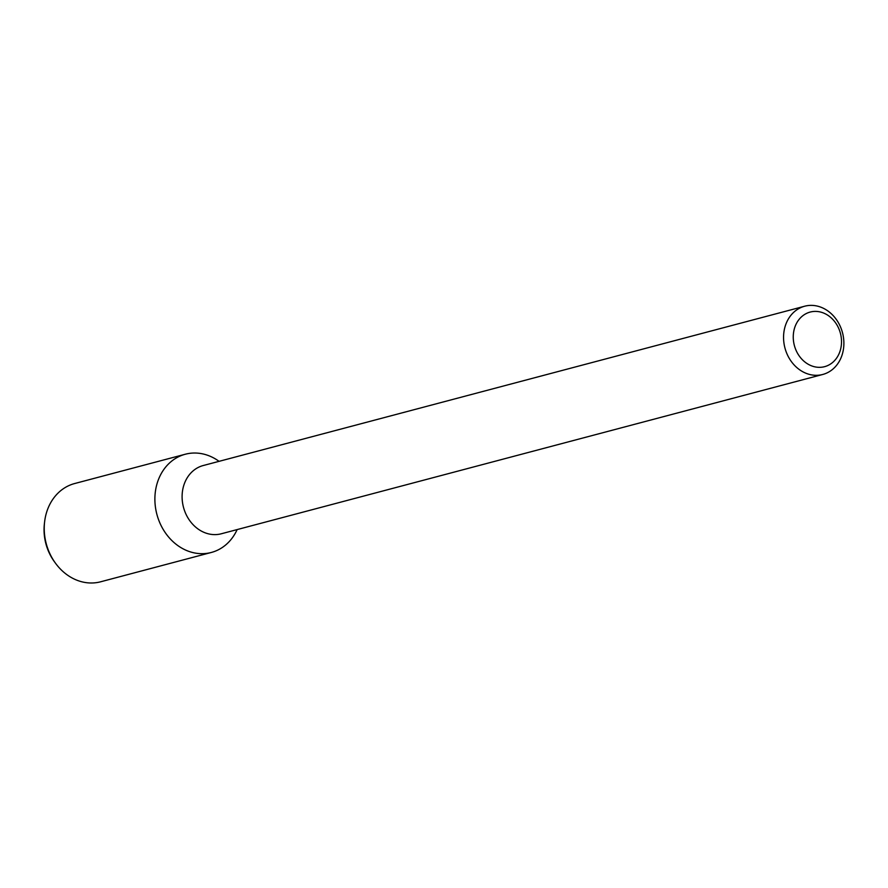 <?xml version="1.0" encoding="UTF-8"?>
<svg xmlns="http://www.w3.org/2000/svg" width="888" height="888" viewBox="0 0 888 888"><rect width="100%" height="100%" fill="white"/><g stroke="black" fill="none" stroke-linecap="round" stroke-linejoin="round"><path stroke-width="1.33" d="M841.291 345.521A28.238 23.821 -104.8 0 1 802.574 359.929A28.238 23.821 -104.8 0 1 808.291 312.665A28.238 23.821 -104.8 0 1 841.291 345.521M843.6 348.029A35.298 29.77 -104.8 0 1 822.754 374.47A35.298 29.77 -104.8 0 1 784.937 347.963A35.298 29.77 -104.8 0 1 804.683 306.216A35.298 29.77 -104.8 0 1 843.6 348.029M822.754 374.47L221.301 533.777A35.298 29.77 -104.8 0 1 183.483 507.281A35.298 29.77 -104.8 0 1 203.219 465.534L804.683 306.216M211.311 552.469A50.816 42.857 -104.8 0 0 237.14 529.581A50.816 42.857 -104.8 0 1 178.433 545.998A50.816 42.857 -104.8 0 1 159.929 476.135A50.816 42.857 -104.8 0 1 219.07 461.338A50.816 42.857 -104.8 0 0 185.292 454.234L74.648 483.538A50.816 42.857 -104.8 0 0 44.611 521.844A50.816 42.857 -104.8 0 0 55.611 563.369A50.816 42.857 -104.8 0 0 100.666 581.784L211.311 552.469A50.816 42.857 -104.8 0 1 156.876 514.33A50.816 42.857 -104.8 0 1 185.292 454.234M55.611 563.369L54.523 561.882A46.742 39.416 -104.8 0 1 44.4 523.676L44.611 521.844"/></g></svg>
